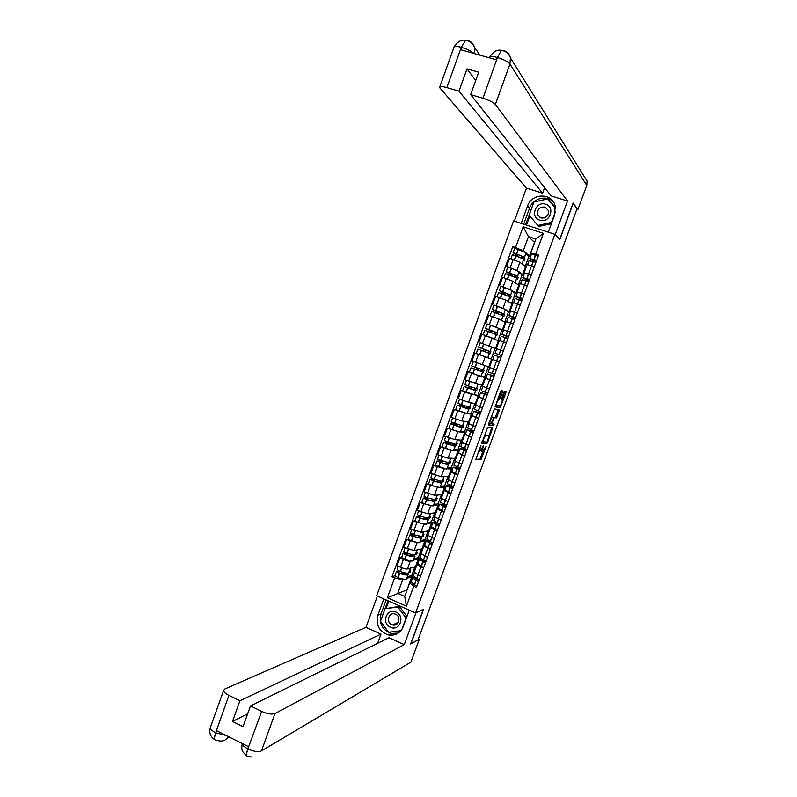 <?xml version="1.0" encoding="UTF-8"?>
<svg xmlns="http://www.w3.org/2000/svg" width="797" height="797" viewBox="0 0 797 797"><rect width="100%" height="100%" fill="white"/><g stroke="black" fill="none" stroke-linecap="round" stroke-linejoin="round"><path stroke-width="1.2" d="M480.93 445.314L475.699 459.769L481.009 459.68L486.17 446.33L482.494 451.56C482.016 451.331 482.165 450.086 482.942 447.834L483.59 445.423L479.794 451.52C479.316 451.281 479.465 450.026 480.242 447.755L480.93 445.314M502.389 392.144L502.558 390.899L501.193 390.55L500.486 391.666L495.196 406.829L500.167 407.735L505.826 393.001L505.995 391.775L504.322 391.377L501.522 398.361L501.363 399.586L502.17 399.765C502.419 401.628 501.712 403.68 500.048 405.932L496.651 405.344C496.372 403.481 497.089 401.399 498.783 399.098L499.58 399.158L500.207 398.062L502.389 392.144L501.223 391.706L501.462 390.62M554.921 234.328L559.803 239.648L573.133 203.464L577.028 208.774L418.026 639.881L410.913 643.727L423.615 609.247L415.566 612.933L554.921 234.328L513.617 220.899L376.662 595.777L415.566 612.933M487.694 427.202L481.727 443.411L486.877 443.64L487.585 442.504L492.735 427.74L487.694 427.202M488.601 423.934L494.369 408.911L499.36 409.778L497.049 416.811L496.362 417.927L494.299 417.648L492.217 422.659L492.068 423.855L494.16 424.114L493.602 425.718L488.451 425.14L488.601 423.934M389.733 634.203L392.054 635.249M414.261 572.087L418.017 574.796L416.652 578.612L413.444 575.554M410.993 560.978L410.296 561.188C408.941 561.367 406.629 560.789 403.362 559.474L400.512 567.265C403.77 568.59 406.091 569.148 407.446 568.948L416.263 566.617M400.512 567.265L397.065 565.78L399.905 557.99L401.558 557.521M420.657 575.932L418.017 574.796L420.886 566.976L417.06 564.465L417.907 563.997M423.536 568.102L420.886 566.976M403.362 559.474L399.905 557.99M419.421 559.195L418.365 558.747L413.474 560.221M421.015 553.686L427.461 557.422M421.543 538.224L419.63 542.667C418.246 542.896 415.566 542.349 411.601 541.014L408.283 539.161L406.649 539.569L403.8 547.37L414.181 550.588L422.848 548.685M430.35 549.571L423.825 546.035L424.662 545.626M417.728 542.637L406.649 539.569M426.036 541.243L424.95 540.794L420.149 542.02M427.78 535.235L434.285 538.862M428.258 519.913L426.355 524.346L418.355 522.583L415.008 520.78L413.404 521.108L410.545 528.919L420.926 532.197L429.444 530.712M437.174 531.001L430.609 527.554L431.426 527.216M424.482 524.257L413.404 521.108M432.641 523.25L431.556 522.802L426.843 523.768M434.574 516.755L441.12 520.262M421.743 502.389L420.178 502.598L417.309 510.439L427.68 513.756L436.059 512.69M444.019 512.381L437.404 509.034L438.211 508.755M431.257 505.836L420.178 502.598M439.257 505.218L433.548 505.487M441.369 498.225L447.974 501.622M441.727 483.171L439.844 487.575L431.904 485.582L428.487 483.948L426.963 484.058L424.094 491.908L434.455 495.276L442.684 494.638M450.873 493.722L444.218 490.484L445.005 490.255M438.051 487.375L426.963 484.058M445.892 487.156L440.273 487.156M448.183 479.664L454.838 482.942M448.492 464.741L446.609 469.124L435.282 465.378L433.767 465.468L430.888 473.338L441.239 476.755L449.329 476.546M457.747 475.022L451.042 471.884L451.829 471.724M444.865 468.875L433.767 465.468M452.537 469.044L447.007 468.795M455.017 461.055L461.722 464.223M455.266 446.27L453.383 450.634L440.582 446.838L437.692 454.718L448.053 458.195L455.984 458.424M464.631 456.282L458.664 453.144M451.71 450.345L440.582 446.838M459.202 450.893L453.752 450.385M461.862 442.405L468.616 445.453M462.051 427.76L460.178 432.113L447.416 428.168L444.527 436.069L454.868 439.595L462.658 440.253M471.535 437.503L465.518 434.534M458.594 431.775L447.416 428.168M465.876 432.701L460.527 431.934M468.726 423.705L475.53 426.644M455.715 409.678L454.26 409.449L451.361 417.369L461.702 420.955L469.343 422.041M478.459 418.674L472.412 415.875M465.538 413.185L454.26 409.449M472.571 414.48L467.301 413.444M475.6 404.976L482.454 407.795M462.629 391.028L461.124 390.699L458.215 398.639L468.556 402.266L476.038 403.79M485.393 399.815L479.356 397.205M477.811 395.392L474.215 394.615M472.611 394.595L461.124 390.699M479.276 396.209L462.529 390.948M492.347 380.896L485.413 378.256L482.484 386.216L489.398 388.906M469.752 372.408L467.998 371.9L465.089 379.86L482.753 385.499M485.413 378.256L486.489 378.545M484.088 377.061L486.04 377.778M480.322 376.174L467.998 371.9M486.001 377.898L480.87 376.333M492.327 359.407L474.892 353.061L499.311 361.948L492.327 359.407L489.398 367.387L496.362 369.967M474.892 353.061L471.973 361.031L489.478 367.168L488.352 366.779L484.526 377.19L480.98 376.164M497.756 349.116L503.335 350.989M481.059 343.059L496.631 348.947M499.33 361.888L491.231 358.939L495.057 348.508L496.591 349.056L494.03 348.09M499.679 340.628L501.283 336.274L505.218 337.539L503.724 342.023L506.294 342.939L499.271 340.508L496.332 348.508M499.081 341.016L481.806 334.182L478.877 342.172M504.083 330.038L510.329 331.97M498.553 328.304L503.385 330.536M487.246 323.971L497.358 327.716M503.315 330.725L501.642 330.127M513.288 323.911L506.215 321.58L503.276 329.589M505.846 322.596L499.032 319.119L488.73 315.253L485.801 323.263M510.907 311.089L517.333 312.912M493.951 305.082L505.208 309.346L510.16 312.085M494.03 305.062L503.923 308.728M520.302 304.833L513.168 302.641M512.62 304.125L505.965 300.2L495.664 296.285L492.735 304.315M517.811 292.13L524.356 293.804M512.282 290.825L516.954 293.595M500.914 286.143L510.708 289.759M527.335 285.705L520.142 283.642M519.415 285.615L512.919 281.251L502.628 277.276L499.679 285.326M524.755 273.142L531.4 274.656M519.176 272.016L523.749 275.065M517.632 276.24L519.046 271.618L506.643 266.298L517.572 270.781M534.379 266.537L527.136 264.594M526.229 267.065L519.883 262.253L509.592 258.228L506.643 266.298M525.512 266.826L522.633 274.676M518.708 285.376L515.828 293.206M511.913 303.876L509.044 311.697M505.139 322.337L502.269 330.137M498.374 340.767L495.515 348.548M491.629 359.148L488.78 366.909M484.895 377.489L482.046 385.24M478.18 395.79L475.341 403.521M471.475 414.061L468.636 421.772M464.781 432.283L461.961 439.974M458.106 450.464L455.286 458.145M451.451 468.606L448.641 476.277M444.806 486.718L441.996 494.359M438.171 504.78L435.371 512.411M431.556 522.802L428.766 530.423M424.95 540.794L422.161 548.396M418.365 558.747L415.586 566.328M404.268 579.27L402.664 579.837L397.703 593.357L404.717 596.425L409.688 582.876L411.172 582.338M413.095 577.217L411.79 576.649L406.809 578.393M411.79 576.649L406.958 589.83L387.372 597.76L394.625 577.935L402.664 579.837M409.688 582.876L413.753 586.233L406.43 606.158L387.372 597.76M531.729 254.113L530.692 253.187L535.873 239.08L528.461 236.649L523.3 250.736L512.8 246.512L391.975 576.779L394.625 577.935M515.599 247.439L523.171 226.766L543.395 233.352L535.753 254.133L530.692 253.187M413.753 586.233L416.442 587.399L538.593 255.07L535.753 254.133M534.638 242.447L528.461 236.649L523.171 226.766M523.3 250.736L524.486 251.772M526.09 253.177L530.573 256.485M534.478 242.398L529.447 256.116M394.864 575.823L391.975 576.779M524.556 257.351L525.99 252.689L514.772 248.196L512.8 246.512M454.091 444.856L454.34 444.178M460.815 426.525L461.154 425.588M467.55 408.154L467.988 406.958M474.305 389.743L474.833 388.278M481.069 371.292L481.697 369.569M487.874 352.732L488.541 350.899M494.758 333.943L495.345 332.359M501.672 315.104L502.15 313.789M508.596 296.225L508.984 295.169M515.529 277.306L515.828 276.509M522.483 258.348L522.683 257.8M406.43 606.158L404.717 596.425M535.873 239.08L543.395 233.352M478.608 451.062L479.664 451.471M481.089 450.773L482.364 451.51M475.63 459.291L479.864 459.231L482.932 451.57M482.384 440.811L482.643 441.787L487.196 442.006L491.669 427.62M481.647 443.012L485.781 443.192L486.469 441.976M487.694 435.391L488.74 435.79L485.493 435.61L482.743 440.95M484.476 435.112L487.585 435.351M493.004 417.339L495.266 417.479L498.284 409.588M488.372 424.821L492.416 425.289L493.054 423.974M492.257 417.329L492.088 417.369C490.364 419.69 489.647 421.762 489.946 423.605L491.181 423.725L493.263 418.704L493.423 417.498L491.181 416.921M492.287 417.06L493.423 417.498M491.191 416.901L492.257 417.06M498.972 399.058L497.906 398.659L499.042 397.623L501.223 391.706M502.05 399.715L504.919 391.496M495.116 406.6L498.952 407.317L499.749 405.952M410.395 567.992L410.057 568.789L407.875 568.809M410.405 568.59L408.482 573.063C407.068 573.402 404.368 572.913 400.403 571.598L397.125 569.646M406.191 573.073L406.34 574.298L399.636 573.093L397.942 572.166L399.984 571.449M398.51 570.831L396.398 571.618L399.715 573.481C403.68 574.786 406.37 575.275 407.805 574.936L408.253 574.448L407.387 573.182M408.154 574.717L406.241 579.2C404.806 579.558 402.106 579.08 398.141 577.765L394.864 575.803M414.301 577.088L412.647 577.705L415.954 580.495L418.574 581.601M416.99 585.915L414.37 584.809L411.182 581.7M419.272 579.718L416.652 578.612M418.704 581.262L414.191 578.253L415.197 577.745M418.365 579.399L417.787 580.973M405.534 572.973L405.025 574.378M408.931 572.664L410.017 572.306L410.684 570.453L409.578 570.821M415.048 566.498L411.8 575.364L407.357 576.889M413.384 576.042L411.8 575.364M405.384 573.392L403.222 574.109M409.17 571.937L410.017 572.306M398.181 633.127L391.287 633.446C382.271 630.029 378.864 623.513 381.046 613.889L377.868 615.214C375.666 624.918 379.103 631.493 388.189 634.94C395.232 636.026 400.263 633.236 403.282 626.562L409.299 610.173M377.868 615.214L383.825 598.936M377.38 596.086L365.962 627.319L381.016 634.113L239.917 700.762L228.898 695.382L215.589 733.001L216.654 730.719L248.475 746.659L247.767 749.13L261.645 711.392C267.403 713.923 271.847 714.63 274.985 713.514L261.456 750.904L410.903 662.158L419.342 639.284L410.614 644.006L423.376 609.356M377.639 643.318L381.016 634.113M247.658 713.793L232.485 721.464L243.015 726.685L250.487 705.933L389.016 637.72L404.268 644.604L274.985 713.514M415.994 612.744L404.268 644.604M365.962 627.319L224.734 689.026L223.578 690.541C223.788 692.075 225.551 693.679 228.898 695.382M418.405 638.865L419.342 639.284M250.487 705.933L261.645 711.392M232.485 721.464L239.917 700.762M389.305 634.412L391.237 635.279M381.046 613.889L386.147 599.962M388.677 632.25L400.612 631.015M387.93 600.749L380.488 621.212M389.544 632.151L388.846 632.479M388.797 601.127L386.186 608.25M226.149 735.482L215.877 732.871M216.226 740.393C214.254 740.483 214.034 738.022 215.579 733.021M251.912 757.09L248.086 756.433C246.253 756.602 246.143 754.171 247.757 749.14M548.276 232.166L554.682 214.722L555.081 205.666C552.042 192.595 531.639 192.994 527.564 206.054L521.228 223.369M584.59 177.093L587.08 181.108L586.771 185.402L577.855 209.561L573.093 203.036L559.673 239.469L555.14 234.567M555.19 234.577L567.534 201.043L551.175 195.893L470.638 94.614L482.952 98.24L497.537 57.264M544.62 187.654L542.598 193.193L526.448 188.102L439.994 88.078L439.814 86.823C440.781 86.285 443.122 86.544 446.838 87.6L458.982 91.177L542.598 193.193M514.374 221.148L526.448 188.102M567.534 201.043L495.345 104.417C493.283 102.285 489.149 100.223 482.952 98.24M577.855 209.561L576.849 209.242M470.638 94.614L478.698 72.238L467.002 68.871L458.982 91.177M473.737 53.399C471.376 51.167 467.361 49.165 461.692 47.412L460.855 49.753L496.362 59.805L497.208 57.454C493.393 56.388 490.872 56.218 489.657 56.946L489.338 57.822M467.002 68.871L475.729 80.477M553.417 201.98C546.642 194.647 532.745 198.323 529.537 208.196L527.564 206.054M523.689 224.176L529.537 208.196M555.479 207.539L547.947 198.822L533.93 201.99L525.582 224.794M529.816 216.047L526.498 225.083M555.469 211.623L551.484 222.443L537.845 225.451L529.128 215.25L533.93 201.99M555.479 207.599L548.236 199.748M548.635 199.658L547.947 198.822M489.408 57.633L489.657 56.946C493.303 51.526 497.218 49.334 501.403 50.38L497.557 57.245M503.913 50.988L501.423 50.37C505.816 51.068 508.815 53.558 510.419 57.822L509.95 64.029L495.345 104.417M468.347 41.016L465.627 40.338L461.284 47.302L446.838 87.6M390.44 627.249C399.676 631.822 405.543 615.862 396.009 612.066C386.784 607.553 380.966 623.433 390.44 627.249M391.775 624.649L392.612 624.938C398.749 626.831 401.598 616.619 395.591 614.258L394.943 614.019C388.757 611.887 385.678 622.228 391.775 624.649M400.851 630.736L388.597 632.26L380.468 621.291L385.071 608.709L399.377 606.397L406.968 616.539M385.071 608.709L397.852 607.035L406.072 618.024L401.927 629.281M399.377 606.397L397.852 607.035M539.778 220.181C549.631 223.808 555.798 207.041 545.626 204.241C535.783 200.695 529.676 217.352 539.778 220.181M540.984 217.98C546.274 218.398 548.764 215.927 548.436 210.597L544.979 207.081C539.619 206.702 537.148 209.213 537.577 214.582L540.984 217.98M551.394 223.678L538.802 226.448L537.845 225.451M533.97 202.04L547.569 198.971L555.549 208.226M544.67 217.88L548.057 214.831M544.481 217.95L548.137 214.652M417.07 549.791L416.751 550.528L414.579 550.478M417.09 550.348L415.187 554.802C413.782 555.081 411.093 554.553 407.128 553.228L403.82 551.335M412.587 554.702L413.035 556.057L406.36 554.752L404.647 553.845L406.938 553.158M405.424 552.55L403.103 553.297L406.44 555.111C410.405 556.436 413.095 556.954 414.5 556.675L414.928 556.236L413.972 555.061L414.579 554.891M414.838 556.495L412.926 560.949C411.521 561.247 408.831 560.729 404.866 559.414L401.568 557.501M421.294 558.876L419.381 559.374L425.359 563.15M423.765 567.474L421.145 566.378L417.897 563.409M426.056 561.257L423.426 560.161L420.158 557.242M425.468 562.841L420.926 559.922L422.241 559.494M425.14 560.939L424.552 562.543M412.258 554.642L411.72 556.097M415.536 554.612L416.612 554.304L417.289 552.451L416.203 552.759M421.643 548.535L418.335 557.541L413.972 558.846M421.045 558.687L418.335 557.541M411.929 555.539L410.585 555.927M415.775 553.945L416.612 554.304M423.755 531.549L423.466 532.217L421.304 532.107M423.795 532.067L421.892 536.511L413.872 534.817L410.545 532.974M419.083 536.291L419.74 537.766L413.085 536.371L411.372 535.484L413.962 534.847M412.408 534.249L409.827 534.936L413.015 536.65L421.205 538.383L421.623 537.995L420.637 536.879L423.237 536.261L423.914 534.408L422.848 534.657M428.417 540.665L426.116 541.014L432.153 544.66M430.559 548.994L427.929 547.908L424.632 545.078M432.851 542.767L430.221 541.681L426.893 538.892M432.253 544.371L427.67 541.562L429.414 541.253M431.944 542.448L431.336 544.082M418.973 536.321L418.445 537.766M428.248 530.543L424.891 539.679L420.607 540.755M426.993 540.555L424.891 539.679M422.39 535.903L423.237 536.261M430.46 513.268L430.201 513.876L428.039 513.696M430.519 513.746L428.617 518.17L420.637 516.366L417.279 514.583M426.295 517.97L425.658 518.09L426.455 519.435L419.83 517.95L418.106 517.094L421.065 516.516M419.471 515.928L416.562 516.536L419.77 518.199L427.929 520.052L428.328 519.704L427.322 518.658L429.862 518.18L430.549 516.326L429.503 516.516M435.74 522.473L432.881 522.603L438.968 526.13M437.364 530.473L431.376 526.697M439.665 524.227L433.648 520.511M439.057 525.871L434.425 523.161L436.836 523.061M438.748 523.908L438.141 525.572M425.658 518.09L425.18 519.395M434.873 512.501L431.466 521.776L427.262 522.623M432.95 522.394L431.466 521.776M429.015 517.831L429.862 518.18M437.164 494.947L436.935 495.485L434.783 495.236M437.254 495.375L435.361 499.789L427.401 497.876L424.024 496.142M433.678 499.649L432.353 499.829L433.189 501.074L426.594 499.49L424.921 498.603L428.278 498.175M426.644 497.597L423.307 498.095L426.714 499.769L434.674 501.672L434.016 500.406L436.517 500.058L437.194 498.195L436.168 498.334M434.983 501.562L433.09 505.975L425.12 504.102L421.752 502.349M443.391 504.362L439.645 504.162L445.792 507.559M444.188 511.903L438.131 508.287M446.489 505.647L440.412 502.08M445.872 507.33L441.199 504.71L444.776 505.009M445.583 505.328L444.955 507.022M432.353 499.829L431.924 500.984M441.498 494.419L438.051 503.843L433.927 504.461M439.536 504.451L438.051 503.843M435.64 499.699L436.517 500.058M443.899 476.586L441.538 476.736M443.999 476.975L442.116 481.368L434.196 479.336L430.788 477.662M441.408 481.338L439.057 481.527L439.944 482.663L433.369 480.99L431.685 480.133L435.65 479.834M433.976 479.266L430.071 479.615L441.418 483.261L440.721 482.105L443.172 481.896L443.859 480.033L442.853 480.113M451.271 486.24L446.44 485.672L452.636 488.94M451.032 493.303L444.905 489.836M453.334 487.027L447.187 483.61M452.706 488.74L447.984 486.23L452.357 486.877L451.789 488.431M439.057 481.527L438.689 482.534M430.071 479.615L428.507 483.889M448.153 476.307L444.646 485.861L440.602 486.25M446.141 486.469L444.646 485.861M441.867 481.378L443.172 481.896M450.634 458.175L448.293 458.195M450.763 458.534L448.89 462.908L437.563 459.142M448.472 462.888L445.782 463.177L446.709 464.213L438.4 461.652L443.262 461.533M441.538 460.955L436.856 461.094L448.193 464.8L447.446 463.764L449.847 463.705L450.534 461.832L449.548 461.852M458.753 467.839L453.234 467.142L459.49 470.28M457.886 474.653L451.7 471.336M460.198 468.367L453.981 465.099M459.55 470.11L454.788 467.7L459.122 468.477L458.634 469.802M445.782 463.177L445.473 464.043M454.818 458.145L451.251 467.849L447.296 467.998M452.756 468.447L451.251 467.849M459.122 468.477L460.168 468.427M448.382 463.117L449.847 463.705M457.378 439.735L455.057 439.605M457.548 440.044L455.675 444.407L444.357 440.582M455.266 444.367L452.527 444.796L453.483 445.722L445.204 443.082L451.032 443.232M449.478 442.724L443.65 442.524L454.977 446.31L454.19 445.384L456.542 445.463L457.229 443.59L456.263 443.55M466.584 449.498L460.058 448.572L466.365 451.58M464.751 455.964L458.504 452.796M467.072 449.667L460.796 446.549M466.414 451.441L461.612 449.129L465.906 450.026L465.498 451.132M452.527 444.796L452.258 445.513M443.65 442.524L442.066 446.838M461.493 439.954L457.886 449.797L454.001 449.717M459.391 450.385L457.886 449.797M465.906 450.026L466.932 450.046M449.857 442.853L451.002 443.301M455.067 444.885L456.542 445.463M464.123 421.234L461.802 420.965M464.342 421.523L462.469 425.867L451.172 421.982M462.071 425.797L461.772 426.614L459.281 426.375L460.277 427.192L452.009 424.482L457.857 424.592M456.362 424.094L450.454 423.924L461.772 427.77L460.945 426.963L463.246 427.182L463.934 425.309L462.987 425.209M473.727 430.838L466.893 429.962L473.249 432.841M471.635 437.234L465.318 434.226M473.956 430.918L467.62 427.959M473.288 432.731L468.447 430.519L472.701 431.546L472.382 432.412M459.281 426.375L459.072 426.933M450.454 423.924L448.87 428.248M468.188 421.723L464.521 431.705L460.726 431.386M466.036 432.283L464.521 431.705M472.701 431.546L473.697 431.625M456.223 424.482L457.697 425.05M461.772 426.614L463.246 427.182M470.868 402.694L468.497 402.256M471.157 402.953L469.284 407.287L457.986 403.342M468.895 407.197L468.487 408.303L466.046 407.905L467.092 408.622L458.833 405.842L464.402 406.759L464.711 405.912M463.216 405.394L462.918 406.191L457.279 405.274L468.586 409.19L467.709 408.502L469.961 408.871L470.658 406.988L469.732 406.829M468.855 409.21L466.992 413.543L455.695 409.618M480.631 412.049L480.352 412.806L473.737 411.302L480.153 414.061M478.539 418.455L472.163 415.606M480.86 412.129L474.464 409.329M480.183 413.982L475.291 411.87L479.505 413.015L479.266 413.653M474.892 403.441L471.176 413.573L467.46 413.015M472.691 414.151L471.176 413.573M479.505 413.015L480.481 413.165M462.918 406.191L464.402 406.759M468.487 408.303L469.961 408.871M477.533 384.084L474.424 383.237M477.981 384.343L476.397 388.667L464.83 384.652M475.729 388.557L475.221 389.952L472.83 389.394L473.916 390.012L465.677 387.153L471.117 388.418L471.565 387.183M470.081 386.665L469.632 387.87L464.123 386.585L475.42 390.57L474.494 389.992L476.696 390.51L477.393 388.627L476.486 388.408M487.555 393.22L487.116 394.405L480.601 392.612L487.077 395.232M485.453 399.646L479.007 396.936M487.784 393.3L481.318 390.65M487.097 395.182L486.18 394.854M481.617 385.13L477.841 395.402M486.329 394.445L487.286 394.664M469.632 387.87L471.117 388.418M475.221 389.952L476.696 390.51M488.352 366.779L482.843 364.946M484.815 365.693L483.221 370.047L475.062 367.208L471.685 365.933L473.288 361.539L473.936 361.758M482.583 369.868L481.966 371.561L474.345 369.101L483.45 372.109L484.138 370.226L483.261 369.947M482.514 371.98L480.92 376.314L469.373 372.239L470.977 367.855L477.851 370.047L478.449 368.423M475.44 362.306L473.288 361.539M494.489 374.351L493.901 375.955L487.475 373.873L494.01 376.363M492.387 380.787L485.871 378.236M494.718 374.431L488.192 371.93M491.44 368.164L496.352 369.997L489.796 367.556L488.182 371.95M494.02 376.343L493.104 376.015M476.955 367.885L476.367 369.499L470.977 367.855M486.05 377.748L484.526 377.19M493.164 375.835L494.1 376.114M488.511 366.829L489.478 367.178M476.367 369.499L477.851 370.047M481.966 371.561L483.45 372.109M487.784 357.684L476.237 353.479L477.851 349.086L490.215 353.669L490.912 351.776L481.956 348.379L489.418 351.238L488.75 353.061M490.065 351.387L491.669 347.024L480.163 342.76L478.549 347.153L483.799 349.206L483.141 350.999M484.626 351.547L485.293 349.744L478.549 347.153M492.755 359.497L494.369 355.093L500.964 357.454M500.755 355.193L495.076 353.171L501.393 355.572L500.725 357.375M503.305 351.088L496.69 348.767L495.076 353.171M491.231 358.939L487.764 357.674L489.358 353.31M495.057 348.508L491.639 347.103M501.632 355.621L500.725 355.273M485.293 349.744L483.799 349.206M490.912 351.776L489.418 351.238M491.54 332.698L492.048 331.283L486.997 328.912L495.186 331.99L493.981 331.721L496.192 332.757L495.624 334.302M496.939 332.658L498.533 328.314L487.057 323.931L485.443 328.334L490.563 330.755L490.055 332.14M496.152 334.8L496.989 335.188L497.687 333.295L496.7 332.538L485.443 328.334M492.307 338.067L493.084 338.416M483.131 334.65L484.735 330.267L488.162 331.442L496.222 334.61L494.618 338.964L483.61 334.83M493.961 338.805L494.618 338.994M503.724 342.023L502.439 341.574M507.709 336.264L501.99 334.341L508.197 337.041L507.689 338.416M510.279 332.12L503.594 329.968M503.315 330.735L501.781 330.197L497.966 340.578M501.781 330.197L498.444 328.553M505.358 337.589L507.928 338.506M508.486 336.992L507.599 336.573M492.048 331.283L490.563 330.755M497.687 333.295L496.192 332.757M498.454 313.809L498.832 312.793L493.901 310.053L502.07 313.211L500.825 313.042L502.987 314.247L502.528 315.492M502.967 316.22L503.784 316.678L504.481 314.775L502.489 313.659L503.594 313.749L492.347 309.475L497.338 312.265L496.979 313.241M490.055 315.722L491.639 311.418L495.256 312.603L503.086 315.871L501.502 320.215M501.074 320.195L498.832 319.019M508.187 317.465L514.912 319.507M515.629 317.555L508.914 315.473L515.021 318.471L514.673 319.428M517.263 313.111L510.518 311.119M510.05 312.374L508.516 311.836L504.74 322.127M508.516 311.836L505.258 309.963M514.683 317.286L514.483 317.834L510.478 316.05L515.599 317.634M515.34 318.322L514.483 317.834M498.832 312.793L497.338 312.265M504.481 314.775L502.987 314.247M505.398 294.88L505.627 294.252L500.825 291.154L508.974 294.382L507.679 294.322L509.791 295.687L509.442 296.643M510.718 295.089L512.122 290.497L500.875 286.173M509.791 297.6L510.598 298.108L511.295 296.205L509.353 294.95L510.498 294.91L499.261 290.576L504.122 293.734L503.913 294.302M498.543 292.539L509.791 296.843L508.396 301.425M508.028 301.475L506.005 300.23M515.121 298.586L521.905 300.469M522.623 298.516L515.858 296.564L520.003 298.626L521.866 299.861L521.676 300.389M524.267 294.053L517.452 292.22M516.805 293.983L515.26 293.445L511.525 303.637M515.26 293.445L512.092 291.323M521.676 298.277L521.387 299.054L517.422 297.142L522.583 298.616M522.224 299.612L521.387 299.054M507.868 293.814L507.679 294.322M505.627 294.252L504.122 293.734M511.295 296.205L509.791 295.687M512.351 275.911L507.759 272.205L515.888 275.513L514.563 275.573L516.605 277.087L516.366 277.755M516.635 278.94L517.422 279.508L518.12 277.605L516.227 276.19L517.422 276.041L506.195 271.628L510.867 275.324M505.467 273.61L516.715 277.974L515.3 282.586M514.962 282.706L513.049 281.341M506.195 271.628L507.809 267.234M522.065 279.667L528.919 281.391M529.636 279.428L522.812 277.615L528.69 281.301M531.28 274.955L524.406 273.281M523.579 275.543L522.025 275.015L518.329 285.107M522.025 275.015L518.947 272.654M528.68 279.209L528.301 280.235L524.386 278.193L529.587 279.568M529.118 280.853L528.301 280.235M514.802 274.905L514.563 275.573M512.431 275.672L510.927 275.154M518.12 277.605L516.605 277.087M518.827 256.694L514.713 253.217L522.822 256.604L521.447 256.773L523.31 258.816M523.499 260.23L524.257 260.868L524.964 258.955L523.121 257.401L524.366 257.122L513.148 252.639L517.094 256.006M512.411 254.632L523.649 259.065L522.224 263.717M521.886 263.877L520.062 262.392M514.772 248.196L513.148 252.639M529.029 260.699L535.953 262.263M536.67 260.3L529.786 258.617L534.857 261.864M538.314 255.817L531.37 254.303M530.364 257.062L528.809 256.544L525.143 266.527M528.809 256.544L525.811 253.934M535.694 260.111L535.235 261.366L531.36 259.194L536.61 260.47M536.022 262.064L535.235 261.366M521.746 255.947L521.447 256.773M524.964 258.955L523.45 258.447M506.234 278.512L503.286 286.561M499.271 297.54L496.322 305.57M492.317 316.519L489.378 324.538M485.383 335.457L482.454 343.457M478.459 354.356L475.54 362.346M471.555 373.215L468.646 381.175M464.671 392.024L461.762 399.974M457.797 410.804L454.898 418.724M450.943 429.533L448.044 437.443M444.098 448.213L441.209 456.113M437.264 466.863L434.385 474.733M430.46 485.463L427.581 493.323M423.655 504.033L420.786 511.873M416.881 522.553L414.012 530.374M410.116 541.033L407.257 548.834M513.218 259.443L510.259 267.513M519.883 262.253L516.934 270.293M512.919 281.251L509.98 289.271M526.189 280.454L521.597 292.858M505.965 300.2L503.037 308.21M517.542 303.876L514.583 311.946M499.032 319.119L496.103 327.109M510.538 322.944L507.579 330.994M492.118 337.988L489.199 345.958M503.545 341.973L500.596 350.003M485.214 356.817L482.295 364.767M496.571 360.951L493.632 368.971M478.33 375.606L475.42 383.536M489.617 379.89L486.678 387.89M471.455 394.346L468.556 402.266M482.673 398.789L479.744 406.769M464.601 413.055L461.702 420.955M475.749 417.648L472.82 425.608M457.757 431.715L454.868 439.595M468.835 436.457L465.916 444.407M450.933 450.335L448.053 458.195M461.941 455.226L459.032 463.157M444.118 468.905L441.239 476.755M455.057 473.956L452.158 481.866M437.324 487.445L434.455 495.276M448.193 492.646L445.294 500.536M430.549 505.946L427.68 513.756M441.349 511.285L438.45 519.166M423.775 524.396L420.926 532.197M434.514 529.885L431.625 537.746M417.03 542.817L414.181 550.588M427.69 548.456L424.811 556.296M410.296 561.188L407.446 568.948M531.599 265.61L528.62 273.72M480.531 458.096L481.667 458.544M479.824 459.251L480.96 459.7M491.44 428.477L492.586 428.916M486.439 442.066L487.585 442.504M485.732 443.202L486.877 443.64M482.105 441.568L482.623 441.777M484.516 435.112L485.672 435.56M498.055 410.545L499.201 410.983M495.903 416.373L497.049 416.811M495.206 417.489L496.362 417.927M493.204 417.19L494.359 417.628M491.331 423.576L492.038 423.845M492.416 425.289L493.562 425.728M488.87 423.197L489.866 423.576M499.042 397.623L500.207 398.062M498.344 398.739L499.51 399.177M495.595 404.946L496.601 405.324M501.283 399.427L502.17 399.765M504.68 392.572L505.826 393.001M499.649 406.211L500.795 406.649M498.952 407.317L500.108 407.755M401.628 567.713L400.233 571.539M399.546 573.422L397.972 577.715M399.715 573.481L398.141 577.765M415.954 580.495L414.37 584.809M416.084 580.575L414.51 584.878M418.186 574.866L416.781 578.682M401.798 567.783L400.403 571.598M228.49 736.647C226.368 739.935 223.439 741.369 219.703 740.981L216.246 740.383M210.687 726.555L210.308 727.611C210.458 729.265 212.201 730.959 215.519 732.692M261.456 750.904C258.258 752.209 253.795 751.581 248.066 749.011M242.218 743.521C242.298 745.145 244.121 746.919 247.698 748.831M586.771 185.402L509.95 64.029C507.968 61.668 503.853 59.516 497.627 57.573M467.998 40.517C471.336 41.583 473.498 43.845 474.494 47.282L474.245 53.548M503.604 50.49C507.211 51.636 509.492 54.076 510.419 57.822L587.08 181.108M453.892 47.501L454.141 46.804C455.167 46.116 457.548 46.286 461.284 47.302M408.383 549.292L406.958 553.168M406.271 555.051L404.697 559.355M406.44 555.111L404.866 559.414M422.729 562.054L421.145 566.378M422.868 562.124L421.274 566.448M424.98 556.366L423.556 560.231M408.552 549.352L407.128 553.228M424.841 556.306L423.426 560.161M415.147 530.822L413.703 534.757M413.015 536.65L411.431 540.954M413.185 536.71L411.601 541.014M429.523 543.574L427.929 547.908M429.653 543.644L428.069 547.977M431.795 537.816L430.35 541.751M415.317 530.892L413.872 534.817M431.655 537.766L430.221 541.681M421.922 512.312L420.457 516.307M419.77 518.199L418.186 522.523M419.939 518.259L418.355 522.583M436.328 525.054L434.734 529.387M436.457 525.123L434.863 529.457M438.619 519.236L437.154 523.221M422.091 512.381L420.637 516.366M438.48 519.176L437.025 523.151M428.716 493.771L427.232 497.816M426.534 499.709L424.95 504.043M426.714 499.769L425.12 504.102M443.142 506.493L441.548 510.837M443.281 506.553L441.687 510.907M445.463 500.606L443.979 504.65M428.886 493.831L427.401 497.876M445.324 500.546L443.849 504.581M435.521 475.181L434.016 479.276M433.329 481.179L431.735 485.522M433.498 481.239L431.904 485.582M449.976 487.884L448.382 492.237M450.116 487.953L448.512 492.307M452.327 481.936L450.823 486.04M435.69 475.241L434.196 479.336M452.188 481.876L450.684 485.971M442.345 456.551L440.821 460.706M440.123 462.609L438.529 466.962M440.293 462.668L438.709 467.022M456.83 469.234L455.226 473.607M456.97 469.303L455.366 473.667M459.202 463.226L457.667 467.381M442.514 456.611L441 460.766M459.062 463.167L457.538 467.321M449.189 437.872L447.645 442.086M446.938 443.999L445.344 448.352M447.117 444.059L445.513 448.412M463.695 450.554L462.091 454.928M463.834 450.614L462.23 454.987M466.086 444.467L464.541 448.691M449.359 437.942L447.814 442.146M465.946 444.417L464.402 448.631M456.033 419.162L454.479 423.426M453.772 425.339L452.178 429.713M453.941 425.409L452.347 429.772M470.579 431.815L468.965 436.208M470.718 431.874L469.104 436.268M473 425.678L471.425 429.952M456.213 419.222L454.649 423.486M472.85 425.618L471.286 429.892M462.908 400.403L461.324 404.727M460.616 406.649L459.012 411.023M460.796 406.709L459.192 411.093M477.473 413.045L475.859 417.439M477.612 413.105L475.998 417.498M479.914 406.839L478.32 411.172M463.077 400.463L461.493 404.786M479.774 406.779L478.18 411.122M469.792 381.604L468.188 385.987M467.48 387.91L465.876 392.303M467.65 387.97L466.046 392.363M484.387 394.236L482.763 398.639M484.526 394.286L482.902 398.689M486.847 387.96L485.234 392.353M469.961 381.663L468.357 386.047M486.708 387.9L485.094 392.303M476.676 362.804L475.062 367.208M474.364 369.131L472.751 373.534M474.534 369.19L472.92 373.594M491.311 375.377L489.687 379.79M491.45 375.427L489.836 379.85M493.791 369.071L492.167 373.494M476.845 362.864L475.241 367.268M493.652 369.021L492.028 373.444M483.58 343.965L481.956 348.379M481.249 350.311L479.635 354.715M481.428 350.371L479.814 354.785M498.255 356.478L496.631 360.902M498.394 356.528L496.77 360.951M500.735 350.162L499.111 354.585M483.749 344.025L482.135 348.438M500.596 350.102L498.972 354.535M490.494 325.086L488.87 329.51M488.162 331.442L486.539 335.866M488.332 331.512L486.718 335.926M505.218 337.539L503.584 341.973M507.699 331.203L506.075 335.637M490.663 325.156L489.039 329.569M507.559 331.153L505.926 335.587M497.418 306.168L495.794 310.601M495.086 312.544L493.473 316.937M495.256 312.603L493.652 316.997M512.192 318.551L510.568 322.954M512.332 318.601L510.718 323.004M514.683 312.195L513.049 316.648M497.587 306.237L495.963 310.661M514.543 312.155L512.909 316.598M504.362 287.209L502.738 291.652M502.02 293.595L500.426 297.948M502.2 293.655L500.606 298.008M519.176 299.523L517.572 303.886M519.325 299.572L517.721 303.936M521.676 293.157L520.043 297.62M504.531 287.269L502.907 291.712M521.537 293.107L519.893 297.57M511.325 268.2L509.691 272.654M508.974 274.606L507.4 278.92M509.153 274.666L507.569 278.98M526.329 280.494L524.745 284.818M528.69 274.068L527.046 278.542M511.495 268.27L509.861 272.713M528.55 274.029L526.907 278.492M518.299 249.152L516.665 253.615M515.948 255.568L514.384 259.842M516.117 255.638L514.553 259.912M533.203 261.336L531.639 265.62M533.352 261.386L531.778 265.67M535.723 254.94L534.08 259.423M518.468 249.222L516.835 253.675M535.574 254.901L533.93 259.374M527.166 264.514L524.197 272.584M417.06 564.465L414.201 572.256M423.825 546.035L420.955 553.835M430.609 527.554L427.73 535.375M437.404 509.034L434.524 516.874M444.218 490.484L441.329 498.334M451.042 471.884L448.153 479.754M457.886 453.244L454.987 461.134M464.741 434.554L461.842 442.465M471.615 415.835L468.706 423.755M478.509 397.065L475.59 405.015M513.188 302.601L510.229 310.631M520.162 283.583L517.213 291.632M479.864 459.231L481.009 459.68M485.781 443.192L486.927 443.63M484.446 435.202L485.493 435.61M495.266 417.479L496.411 417.907M493.144 417.21L494.299 417.648M492.456 425.279L493.602 425.718M491.151 417.01L492.088 417.369M498.414 398.729L499.58 399.158M497.866 398.749L498.783 399.098M499.022 407.307L500.167 407.735M398.341 566.328L397.085 569.745M412.647 577.705L411.073 581.979M396.398 571.618L394.834 575.902M414.47 572.734L413.334 575.823M391.287 633.446L388.189 634.94M214.841 739.765C210.388 736.827 208.874 732.782 210.308 727.611L223.578 690.541M246.821 755.855C240.325 750.216 242.547 749.847 241.7 748.214L242.188 743.511M439.814 86.823L454.141 46.804C457.488 41.593 461.314 39.442 465.627 40.338C469.832 40.966 472.78 43.277 474.494 47.282L479.963 55.162M398.43 622.258L392.612 624.938M540.525 217.81L537.577 214.582M405.075 547.918L403.79 551.414M419.381 559.374L417.797 563.668M403.103 553.297L401.539 557.591M421.244 554.284L420.069 557.492M411.83 529.457L410.515 533.054M426.116 541.014L424.542 545.307M409.827 534.936L408.253 539.24M428.029 535.803L426.813 539.121M418.594 510.967L417.249 514.653M432.881 522.603L431.297 526.917M416.562 516.536L414.978 520.849M434.833 517.273L433.568 520.71M425.379 492.426L424.004 496.202M439.645 504.162L438.061 508.476M423.307 498.095L421.733 502.419M441.648 498.703L440.342 502.259M432.183 473.856L430.769 477.722M446.44 485.672L444.846 489.996M448.482 480.093L447.137 483.769M438.998 455.236L437.553 459.192M453.234 467.142L451.64 471.475M436.856 461.094L435.262 465.428M455.326 461.443L453.941 465.239M445.822 436.577L444.347 440.621M460.058 448.572L458.454 452.915M462.19 442.743L460.756 446.659M452.666 417.877L451.152 422.012M466.893 429.962L465.289 434.315M469.074 424.004L467.59 428.049M459.53 399.128L457.986 403.362M473.737 411.302L472.133 415.675M457.279 405.274L455.685 409.638M475.968 405.235L474.434 409.389M475.679 390.61L474.095 394.923M466.404 380.348L464.82 384.672M480.601 392.612L478.987 396.986M464.123 386.585L462.519 390.968M482.872 386.406L481.308 390.689M487.475 373.873L485.871 378.266M503.604 329.928L501.99 334.341M505.408 309.565L503.814 313.898M493.961 305.062L492.347 309.475M508.207 317.415L506.643 321.669M510.538 311.059L508.914 315.473M500.885 286.143L499.261 290.576M515.141 298.506L513.627 302.651M498.553 292.519L496.999 296.753M517.482 292.14L515.858 296.564M522.105 279.558L520.62 283.602M505.487 273.57L503.963 277.735M524.446 273.172L522.812 277.615M529.069 260.569L527.624 264.514M512.431 254.592L510.937 258.676M531.42 254.173L529.786 258.617"/></g></svg>
